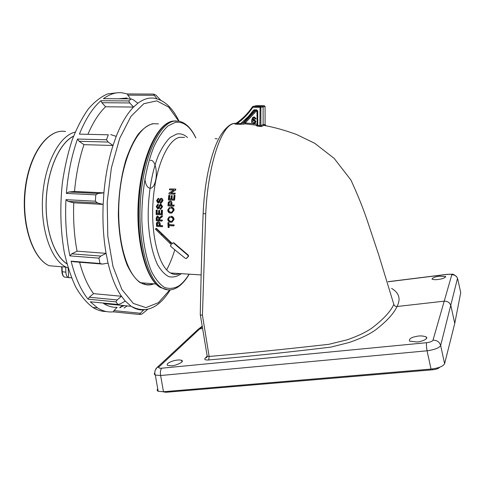 <?xml version="1.0" encoding="UTF-8"?>
<svg xmlns="http://www.w3.org/2000/svg" width="485" height="485" viewBox="0 0 485 485"><rect width="100%" height="100%" fill="white"/><g stroke="black" fill="none" stroke-linecap="round" stroke-linejoin="round"><path stroke-width="0.73" d="M144.257 284.307L144.639 283.052M151.362 284.628L151.641 283.664M73.55 136.255C59.837 142.82 47.821 169.047 46.318 198.747C44.741 228.441 53.974 255.759 66.918 263.725M73.593 136.133C59.837 142.669 47.772 168.956 46.263 198.747C44.687 228.526 53.962 255.91 66.954 263.846M68.142 267.999L66.118 267.15C51.277 260.336 40.316 229.599 42.65 196.298C44.862 162.984 59.758 135.43 75.211 132.12M66.027 267.144L65.639 267.326L65.863 272.176L61.91 271.673M68.197 268.193L68.627 277.602L71.568 277.863M68.627 277.602L68.136 277.444C66.809 276.686 66.051 274.928 65.863 272.176M117.467 92.768L107.779 93.86C101.183 96.6 94.745 101.583 88.458 108.798C82.389 117.273 76.951 127.688 72.15 140.044C67.833 153.327 64.56 167.695 62.329 183.142C59.837 207.192 60.455 230.09 64.196 251.842C67.179 265.38 71.071 277.19 75.86 287.278C81.05 296.171 86.712 302.895 92.847 307.435C97.23 310.164 101.68 311.522 106.191 311.515M119.625 307.569L122.76 305.489M124.045 308.005L127.155 305.92M147.652 309.381L141.972 314.056L139.625 314.498L113.272 311.825L114.011 310.6L140.432 313.268L139.625 314.498M115.885 301.864L88.052 299.166L89.288 297.25L117.164 299.924L115.885 301.864L118 304.489L90.307 301.773L97.527 307.902C102.705 311.146 107.955 312.455 113.272 311.825M71.101 261.16L100.013 263.488L102.432 264.076L73.55 261.748L71.101 261.16C75.26 277.656 80.91 290.321 88.052 299.166M100.013 263.488L98.898 258.141L69.901 255.88L71.756 253.831L100.771 256.074L98.898 258.141M65.954 199.656L95.375 201.214L97.515 202.954L68.106 201.378L65.954 199.656C64.972 219.79 66.287 238.529 69.901 255.88M95.375 201.214L95.781 194.873L66.366 193.4L68.718 192.012L98.128 193.466L95.781 194.873M77.521 139.037L106.53 139.777L108.125 142.056L79.097 141.287L77.521 139.037C71.731 155.23 68.009 173.351 66.366 193.4M106.53 139.777L108.313 134.8L79.382 134.133L108.313 134.8M100.898 100.716L128.749 100.947L129.774 102.959L101.874 102.705L100.898 100.716C92.762 107.767 85.59 118.904 79.382 134.133M128.749 100.947L131.156 98.873L103.438 98.673C109.725 94.108 115.927 92.144 122.044 92.787L127.234 93.938L153.612 94.072L155.849 95.042L160.771 100.237M118 304.489L120.328 303.865L125.263 301.1L121.462 296.262L93.526 293.637L89.288 297.25M117.164 299.924L121.462 296.262C115.903 288.199 111.435 277.147 108.064 263.106L106.076 253.352C103.444 238.129 102.468 221.809 103.153 204.403L103.899 192.866C105.451 175.576 108.495 159.777 113.023 145.47L116.212 136.376C121.305 123.414 127.082 113.648 133.551 107.064L137.885 103.22L133.369 99.837L131.156 98.873M144.184 309.903L143.633 309.945C139.419 310.23 135.26 309.018 131.174 306.314L125.263 301.1M140.432 313.268L143.633 309.945M100.771 256.074L106.076 253.352L77.054 251.157L71.756 253.831M108.064 263.106L102.432 264.076M98.128 193.466L103.899 192.866L74.508 191.429L68.718 192.012M68.106 201.378L73.762 202.809L103.153 204.403L97.515 202.954M110.774 134.6L116.212 136.376M79.097 141.287L83.984 144.657L113.023 145.47L108.125 142.056M101.874 102.705L105.597 106.767L133.551 107.064L129.774 102.959M120.407 307.642L121.608 306.599L124.439 305.653M114.011 310.6L117.115 307.314C112.635 307.563 108.222 306.338 103.869 303.634L131.174 306.314C145.682 313.88 158.71 308.393 170.265 289.836M153.612 94.072L154.254 95.29L127.816 95.145L127.234 93.938M156.964 98.782L154.254 95.29M127.816 95.145L129.986 98.012M127.131 97.994L118.576 98.782M105.597 106.767C99.067 112.969 93.205 122.068 88.003 134.072M83.984 144.657C79.243 158.771 76.084 174.364 74.508 191.429M73.762 202.809C73.108 219.99 74.205 236.104 77.054 251.157M79.57 262.233C83.165 275.456 87.815 285.926 93.526 293.637M102.923 303.01L103.869 303.634M153.927 283.864C149.095 285.356 144.306 284.822 139.571 282.264C134.969 278.499 130.817 272.722 127.106 264.937C121.911 251.563 118.983 235.079 118.34 215.479C118.425 195.588 120.917 177.146 125.815 160.147C129.374 149.804 133.46 141.22 138.073 134.393C142.857 128.737 147.737 125.172 152.714 123.705L158.462 123.887M153.866 283.858C149.453 285.629 145.088 285.247 140.759 282.713C126.355 274.607 116.067 237.317 119.274 197.444C122.365 157.54 137.946 126.045 152.969 123.869M181.354 273.673C177.231 276.583 173.066 277.584 168.859 276.668C164.718 274.583 160.899 270.497 157.407 264.416C152.423 253.582 149.386 239.299 148.283 221.548C147.495 197.977 151.344 173.036 158.262 155.703C161.923 147.725 165.894 141.65 170.168 137.473L176.619 134.078C180.493 133.278 184.124 134.424 187.519 137.516M184.567 137.388L179.608 137.316C167.574 139.716 155.321 167.513 153.048 201.59C150.677 235.655 158.959 266.914 170.496 272.982C173.594 274.692 176.728 274.892 179.899 273.582M171.902 213.018L174.103 210.205C173.994 208.271 173.024 207.216 171.199 207.034L170.865 207.15C172.678 207.319 173.648 208.374 173.763 210.326L171.902 213.018L170.762 213.17C168.883 213.042 167.877 211.987 167.731 210.005L169.641 207.301M173.891 225.913L174.182 224.919L168.992 224.616L168.895 222.657L168.222 222.615L167.883 222.742L168.562 222.785L168.653 224.749L173.848 225.052L173.891 225.913L168.701 225.61L168.822 227.562L168.149 227.52L167.883 222.742M168.822 227.562L169.162 227.429L169.047 225.628M158.45 203.009L159.698 202.069L160.511 199.868L158.45 203.009L158.025 203.063L156.582 200.766L158.001 198.535L158.492 198.468L158.413 199.371L157.255 200.76L158.268 202.13L159.529 199.468L160.577 198.474L161.669 198.601L162.39 199.45L162.578 200.838L160.996 203.324L160.299 203.421L160.353 202.518L161.899 200.845L161.002 199.329L160.153 199.978M158.413 199.371L158.85 198.359L158.001 198.535M158.025 202.154L158.383 202.045L157.607 200.651L157.255 200.76M160.996 203.324L162.93 200.729L162.918 200.02L162.026 198.498L160.577 198.474M158.189 208.865L159.389 207.938L160.129 205.761L158.189 208.865L157.752 208.926L156.237 206.646L157.558 204.446L158.068 204.373L158.019 205.27L156.91 206.64L157.971 207.998L159.141 205.373L160.608 204.337L162.226 206.737L160.753 209.187L160.032 209.284L160.062 208.392L160.565 208.308L161.553 206.743L160.602 205.24L159.777 205.876M158.019 205.27L158.419 204.264L157.558 204.446M157.728 208.029L158.074 207.913L157.261 206.531L156.91 206.64M160.753 209.187L162.572 206.622L160.959 204.227L160.135 204.391M158.613 213.667L157.17 213.594L157.219 210.053L156.194 210.138L156.867 210.175L156.819 213.709L158.613 213.806L158.656 210.508L159.329 210.545L159.286 213.843L161.305 213.952L161.359 210.248L162.032 210.284L161.978 214.873L156.146 214.558L156.194 210.138M161.305 213.812L159.632 213.721L159.674 210.429L158.656 210.508M161.978 214.873L162.317 214.752L162.378 210.163L161.359 210.248M162.087 221.075L162.402 220.081L159.789 219.935L159.777 218.614L162.329 216.686L162.323 215.679L161.984 216.807L159.432 218.741L159.444 220.057L162.057 220.208L162.087 221.075L156.267 220.748L156.188 218.074L157.128 216.152L157.722 216.08L159.31 217.813L161.978 215.801M157.722 216.08L157.128 216.152M173.212 242.833L173.945 242.894L188.313 255.195L188.604 256.238L186.337 258.493M174.624 243.512L172.993 242.906L172.023 243.882L156.043 228.459L156.394 228.326L172.272 243.622M162.378 226.713L162.669 225.725L160.28 225.586L160.189 224.1C160.177 222.779 159.553 222.015 158.328 221.815L157.983 221.942C159.207 222.142 159.826 222.906 159.844 224.228L159.935 225.719L162.323 225.858L162.378 226.713L156.57 226.374L156.431 223.245L157.34 222.021M172.066 222.118L174.06 219.39C173.854 217.486 172.836 216.443 171.017 216.268L170.678 216.389C172.496 216.559 173.509 217.601 173.727 219.511L172.066 222.118L170.872 222.288C168.998 222.148 167.937 221.112 167.695 219.171L169.404 216.546M173.854 206.155L174.242 205.137L171.823 205.016L171.92 203.445C172.066 202.057 171.526 201.263 170.302 201.057L169.956 201.172C171.187 201.372 171.726 202.172 171.575 203.554L171.484 205.131L173.903 205.252L173.854 206.155L167.968 205.858L168.216 202.554L169.356 201.245M170.932 199.014L169.459 198.947L169.817 195.291L168.786 195.37L169.465 195.4L169.113 199.056L170.92 199.141L171.247 195.734L171.926 195.764L171.599 199.171L173.642 199.268L174.012 195.443L174.691 195.473L174.248 200.214L168.356 199.929L168.786 195.37M173.654 199.147L171.945 199.062L172.278 195.655L171.247 195.734M174.248 200.214L174.588 200.105L175.036 195.364L174.012 195.443M174.83 194.218L175.285 193.194L170.896 192.994L175.691 190.059L175.831 189.077L169.592 188.926L175.473 189.186L175.334 190.162L170.544 193.103L174.939 193.297L174.83 194.218L168.944 193.951L169.059 192.981L173.848 190.041L169.459 189.853L169.592 188.926M217.171 138.771L215.134 138.686M156.043 228.459L155.382 229.138L171.308 244.646L170.49 245.519L170.623 246.228L174.515 249.599L185.3 258.305L186.288 258.517L188.228 256.426L187.944 255.383L174.267 243.67M177.759 246.325L177.401 246.489M157.989 229.835L157.637 229.969M162.669 225.725L162.323 225.858M160.189 224.1L159.844 224.228M160.28 225.586L159.935 225.719M162.329 216.686L161.984 216.807M161.111 217.389L160.765 217.516M162.402 220.081L162.057 220.208M159.789 219.935L159.444 220.057M162.378 210.163L162.032 210.284M157.219 210.053L156.867 210.175M157.17 213.594L156.819 213.709M159.674 210.429L159.329 210.545M159.632 213.721L159.286 213.843M158.419 204.264L158.068 204.373M160.408 208.277L160.062 208.392M158.85 198.359L158.492 198.468M160.705 202.409L160.353 202.518M174.182 224.919L173.848 225.052M168.895 222.657L168.562 222.785M168.992 224.616L168.653 224.749M171.92 203.445L171.575 203.554M171.823 205.016L171.484 205.131M174.242 205.137L173.903 205.252M175.036 195.364L174.691 195.473M169.817 195.291L169.465 195.4M169.459 198.947L169.113 199.056M172.278 195.655L171.926 195.764M171.945 199.062L171.599 199.171M175.285 193.194L174.939 193.297M175.831 189.077L175.473 189.186M175.691 190.059L175.334 190.162M170.896 192.994L170.544 193.103M158.328 221.815L157.983 221.942M159.777 218.614L159.432 218.741M162.572 206.622L162.226 206.737M159.389 207.938L159.044 208.053M160.959 204.227L160.608 204.337M162.93 200.729L162.578 200.838M159.698 202.069L159.347 202.178M161.39 198.31L161.038 198.42M174.06 219.39L173.727 219.511M171.017 216.268L170.678 216.389M174.103 210.205L173.763 210.326M171.199 207.034L170.865 207.15M170.302 201.057L169.956 201.172M168.695 204.991L170.805 205.094L170.896 203.548L169.914 202.081L168.883 202.724L168.695 204.991L169.035 204.876L169.229 202.609L168.883 202.724M170.817 208.047L169.774 208.168L168.404 210.035C168.556 211.515 169.344 212.26 170.781 212.285L171.763 212.169L173.084 210.296C172.957 208.859 172.199 208.113 170.817 208.047M170.678 217.268L169.598 217.395L168.374 219.208C168.592 220.657 169.417 221.39 170.847 221.415L171.854 221.299L173.042 219.481C172.848 218.074 172.054 217.335 170.678 217.268M158.771 220.02L158.728 218.365L157.419 216.995L156.861 218.074L156.91 219.917L158.771 220.02M159.177 224.215L158.043 222.809L157.613 222.857L157.104 223.409L157.182 225.555L159.262 225.683L159.177 224.215M170.811 204.967L169.035 204.876M169.235 208.617L168.744 209.92C168.895 211.399 169.683 212.145 171.12 212.163L170.781 212.285M168.744 209.92L168.404 210.035M169.101 217.838L168.713 219.081C168.932 220.529 169.756 221.263 171.187 221.287L170.847 221.415M168.713 219.081L168.374 219.208M158.765 219.875L156.91 219.917M157.255 219.79L157.207 217.953L156.861 218.074M159.256 225.525L157.182 225.555M157.528 225.428L157.449 223.276L157.104 223.409M235.158 123.281L232.667 123.857C220.038 127.961 207.701 168.519 205.731 213.8L202.433 315.183L209.138 356.457C246.586 353.159 286.483 349.109 328.836 344.308L347.036 339.852C358.094 336.026 366.63 331.916 372.638 327.52C383.587 319.063 390.655 311.364 393.838 304.422L378.882 255.401L368.606 224.579C363.986 210.369 358.088 195.522 350.916 180.02L334.195 158.419L314.723 143.293L296.632 134.527C285.265 130.344 274.316 127.288 263.798 125.36L265.531 125.336M235.874 123.487L233.709 123.578C230.933 123.348 221.706 129.313 215 147.197C208.235 165.67 204.276 187.804 203.136 213.612L203.142 213.527M240.518 124.366L244.973 123.857L260.888 125.694L263.125 124.542L263.112 106.803L262.33 105.979L255.189 105.906L252.394 106.846C247.623 113.896 241.821 119.637 234.989 124.069L240.518 124.366L240.754 123.499L248.423 116.412L253.431 110.234L254.267 109.804L256.68 109.828L257.729 110.944L257.759 125.294L257.432 126.155L256.347 125.633L257.147 125.178M265.713 125.397L265.083 124.584L263.125 124.542L263.798 125.36L261.567 126.506L257.432 126.155M207.077 355.396L207.222 356.263L209.138 356.457L208.708 359.961C205.325 360.167 204.124 359.603 205.1 358.269L207.101 356.172M200.287 314.492L200.341 314.965L202.433 315.183M439.386 276.244L445.612 276.529C444.939 277.99 442.459 278.96 438.167 279.445C435.675 279.821 433.614 279.724 431.971 279.148C432.668 277.687 435.136 276.717 439.386 276.244M391.583 288.387C399.137 292.861 400.956 298.899 397.021 306.514L444.218 301.167L451.771 274.819C451.656 274.249 450.262 274.098 447.576 274.371L388.097 281.785M202.318 326.86L199.784 328.86L202.597 328.545M171.569 365.763L167.652 365.496C166.228 364.096 168.143 362.55 173.394 360.852C176.849 359.9 179.571 359.718 181.548 360.307C185.44 361.689 174.485 366.084 171.569 365.763M416.882 341.974L409.528 341.113C408.8 338.991 411.098 337.421 416.415 336.396C419.846 335.614 423.096 335.79 426.157 336.917C429.098 339.063 420.089 342.022 416.882 341.974M393.838 304.422C394.39 305.865 395.451 306.562 397.021 306.514C393.838 313.553 386.66 321.367 375.493 329.958C369.309 334.371 360.622 338.53 349.424 342.428L330.964 347.102C287.593 352.328 246.847 356.614 208.708 359.961M197.844 329.606L156.994 367.569L159.153 366.763L199.784 328.86L197.14 330.255M159.153 366.763C158.231 367.866 159.086 368.345 161.711 368.2L426.576 342.707C430.146 342.24 432.287 341.398 433.002 340.179C436.93 340.161 439.483 341.931 440.659 345.496L444.599 363.714L454.766 323.368L460.738 292.619L457.676 278.827C456.779 276.044 454.815 274.71 451.771 274.819M444.599 363.714C443.151 366.357 438.628 368.145 431.032 369.073L427.061 350.807L160.626 375.511L155.321 375.05C154.224 374.517 154.048 373.814 154.788 372.941M161.711 368.2C160.444 369.734 160.08 372.171 160.626 375.511L163.463 391.734L431.032 369.073M163.463 391.734L158.171 391.28C157.007 390.667 156.867 389.861 157.746 388.861M460.629 292.122L460.738 292.619M162.893 391.777L166.052 392.28L432.656 369.794C436.27 369.388 438.598 368.545 439.646 367.26M454.766 323.368L450.892 305.732C449.856 302.634 447.631 301.106 444.218 301.167L433.002 340.179M457.525 278.293L440.659 345.496C439.167 347.945 434.633 349.709 427.061 350.807C426.436 347.024 426.273 344.326 426.576 342.707M158.171 391.28L155.321 375.05C154.848 374.572 154.739 373.111 154.994 370.679L156.994 367.569L155.727 369.024M456.809 276.935C454.469 274.825 452.905 273.922 452.123 274.231L447.576 274.371M207.089 356.966L205.1 358.269M254.455 123.796L257.208 124.105M255.898 110.598L256.177 111.198L245.234 122.99L244.973 123.857L244.501 122.408L245.234 122.99L252.649 123.566M255.892 118.922L255.104 118.898L254.11 117.722L253.431 117.873L252.43 120.165L254.055 119.443L255.765 121.82L254.219 123.857L253.57 123.887C251.988 123.384 251.339 122.22 251.624 120.395L252.539 117.649L253.54 117.073L254.213 117.049L256.128 118.867L254.455 117L253.619 117.061M252.697 119.868L253.867 117.722M254.552 123.772L256.001 121.765L254.298 119.383L253.582 119.455M257.183 111.21L256.177 111.198L255.698 110.641M257.208 124.839L256.917 110.61L254.298 110.689L243.058 122.82L244.501 122.408L255.425 110.592M265.083 124.584L265.077 106.536L264.319 105.712M261.567 126.506L260.888 125.694L260.869 107.343L260.075 106.506L264.301 105.712L257.22 105.663M259.536 126.518L259.869 125.651L260.075 106.506L253.073 106.433L252.394 106.846L252.837 107.306L253.073 106.433L257.402 105.645M265.077 106.512L260.869 107.343L252.837 107.306C248.484 113.757 243.258 119.14 237.153 123.469L240.754 123.499L243.058 122.82L243.531 124.281M257.202 124.978L256.347 125.633M257.208 124.845L257.183 110.913L257.729 110.944M257.183 110.913L256.68 109.828M236.953 124.336L237.153 123.469L235.025 124.045C241.845 119.607 247.635 113.872 252.394 106.839M256.892 110.61L254.486 110.58L254.267 109.804M255.049 110.586L253.431 110.234M252.449 121.462L253.958 123.196L254.958 121.783L253.837 120.153L252.449 121.462L253.552 120.153M253.619 123.208L252.685 121.402M170.265 242.27L170.071 243.033M151.817 283.683L151.562 284.586M152.666 284.289L152.799 283.767M49.209 265.744C32.331 258.463 20.685 223.112 25.275 187.883C29.694 152.605 48.627 128.173 65.566 131.52C48.906 128.149 30.034 152.532 25.608 187.877C21.013 223.167 32.61 258.505 49.209 265.744L66.118 267.15M59.613 266.611L51.04 265.895M62.013 267.023L62.244 271.867C62.432 274.619 63.195 276.371 64.529 277.123L65.863 277.244M161.96 233.837L161.608 235.037M158.401 220.723L158.947 219.954M159.11 219.699L159.668 218.656M159.947 218.038L160.426 216.795M144.876 178.838C146.003 189.95 152.654 191.514 155.267 181.808C158.061 172.436 154.994 158.947 150.265 160.432M159.601 200.081L159.838 200.875M178.692 121.111L168.713 107.136L156.794 100.868L143.815 103.705L130.968 116.351L119.668 138.401L111.362 167.998L107.209 201.942L107.791 236.116L112.956 266.41L121.88 289.496L133.32 303.422L145.918 307.623L158.407 302.676L169.786 289.878M137.885 103.22C143.305 99.201 148.628 97.515 153.872 98.176C163.985 99.831 172.375 107.488 179.032 121.147M167.64 289.794L160.153 287.423C145.961 278.917 135.915 239.772 139.28 197.922C142.535 156.055 158.128 123.22 172.957 121.086L176.122 120.904M170.15 289.848C167.192 290.127 164.276 289.357 161.414 287.538C147.27 279.033 137.261 239.863 140.626 197.989C143.881 156.097 159.432 123.245 174.212 121.111L178.868 121.117C185.579 122.59 191.248 128.173 195.873 137.867M195.794 137.861C190.217 126.458 183.433 121.28 175.437 122.323L168.052 125.894C163.136 130.423 158.534 137.122 154.254 146.003C146.124 165.355 141.347 193.721 141.869 221.039C142.729 241.233 146.209 258.972 151.599 271.673C155.485 279.148 159.765 284.392 164.439 287.393C169.216 289.078 173.976 288.611 178.722 285.98C182.421 283.428 185.876 279.487 189.089 274.164M186.834 258.208L186.446 258.402M188.604 256.238L188.228 256.426M188.313 255.195L187.944 255.383M173.945 242.894L173.594 243.052M159.759 219.044L159.419 219.165M169.126 203.348L168.78 203.458M157.437 223.979L157.091 224.106M205.731 213.8L203.136 213.612C201.808 247.993 200.857 281.767 200.281 314.941M432.493 368.915L432.656 369.794M165.888 391.534L166.052 392.28M166.652 269.89C169.78 264.022 172.49 257.335 174.782 249.83M61.698 267.102L61.916 271.788C62.128 274.583 63.001 276.365 64.529 277.123L68.136 277.444M92.847 307.435L97.527 307.902M155.988 284.046L140.759 282.713M176.067 120.904L172.751 121.104C157.364 123.396 141.784 156.249 138.534 197.953C135.2 239.614 145.312 278.802 160.153 287.423L161.414 287.538C167.058 290.848 172.654 290.624 178.189 286.859C182.172 284.113 185.846 279.887 189.223 274.171M201.154 274.928L170.496 272.982M173.345 242.749L172.993 242.9M233.509 123.602L234.928 123.305M206.307 357.791L207.222 356.263L200.341 314.965M202.203 326.181L197.983 329.509M447.631 274.274L388.067 281.7M257.214 124.997L257.02 125.415M257.299 105.651L255.086 105.912M426.157 336.917L426.491 338.53M181.548 360.307L181.942 361.931M445.612 276.529L445.721 277.062"/></g></svg>
